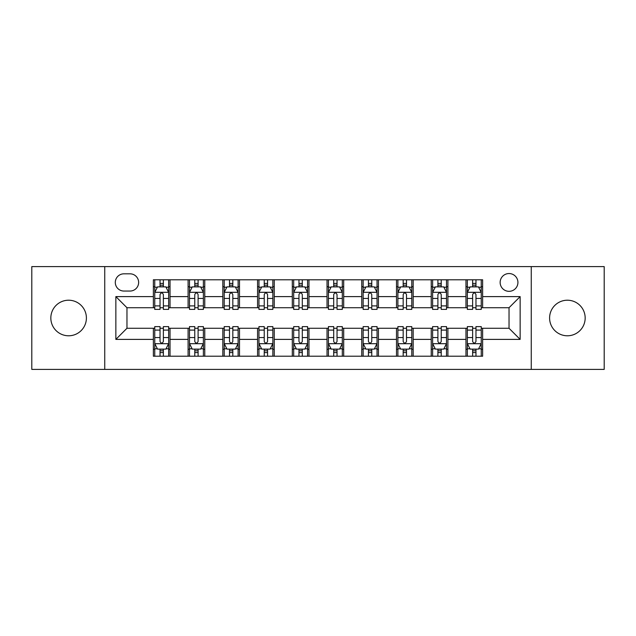 <?xml version="1.0" encoding="UTF-8"?>
<svg xmlns="http://www.w3.org/2000/svg" width="636" height="636" viewBox="0 0 636 636"><rect width="100%" height="100%" fill="white"/><g stroke="black" fill="none" stroke-linecap="round" stroke-linejoin="round"><path stroke-width="0.95" d="M567.384 300.216A17.784 17.784 0 0 0 549.599 318A17.784 17.784 0 0 0 567.384 335.784A17.784 17.784 0 0 0 585.168 318A17.784 17.784 0 0 0 567.384 300.216M68.616 300.216A17.784 17.784 0 0 0 50.832 318A17.784 17.784 0 0 0 68.616 335.784A17.784 17.784 0 0 0 86.401 318A17.784 17.784 0 0 0 68.616 300.216M509.031 273.544A8.888 8.888 0 0 0 500.142 282.432A8.888 8.888 0 0 0 509.031 291.328A8.888 8.888 0 0 0 517.927 282.432A8.888 8.888 0 0 0 509.031 273.544M531.259 369.405L604.2 369.405L604.2 266.595L531.259 266.595L531.259 369.405L104.741 369.405L104.741 266.595L31.8 266.595L31.8 369.405L104.741 369.405M123.909 291.05L130.022 291.05A8.61 8.61 0 0 0 138.64 282.432A8.61 8.61 0 0 0 130.022 273.822L123.909 273.822A8.61 8.61 0 0 0 115.299 282.432A8.61 8.61 0 0 0 123.909 291.05M531.259 266.595L104.741 266.595M153.363 339.393L115.855 339.393L115.855 296.607L153.363 296.607L153.363 307.721L126.969 307.721L126.969 328.279L153.363 328.279L153.363 356.208L482.637 356.208L482.637 328.279L509.031 328.279L509.031 307.721L482.637 307.721L482.637 296.607L520.145 296.607L520.145 339.393L482.637 339.393M482.637 296.607L482.637 279.792L153.363 279.792L153.363 296.607M465.965 279.792L465.965 307.721L467.349 307.721M472.627 307.721L475.967 307.721M481.245 307.721L482.637 307.721M465.965 307.721L446.512 307.721M431.232 279.792L431.232 307.721L432.615 307.721M437.902 307.721L441.233 307.721M431.232 307.721L411.778 307.721M396.498 279.792L396.498 307.721L397.89 307.721M403.168 307.721L406.499 307.721M396.498 307.721L377.045 307.721M361.765 279.792L361.765 307.721L363.156 307.721M368.435 307.721L371.766 307.721M361.765 307.721L342.311 307.721M327.031 279.792L327.031 307.721L328.422 307.721M333.701 307.721L337.032 307.721M327.031 307.721L307.578 307.721M292.298 279.792L292.298 307.721L293.689 307.721M298.968 307.721L302.299 307.721M292.298 307.721L272.844 307.721M257.564 279.792L257.564 307.721L258.955 307.721M264.234 307.721L267.565 307.721M257.564 307.721L238.11 307.721M222.831 279.792L222.831 307.721L224.222 307.721M229.501 307.721L232.832 307.721M222.831 307.721L203.385 307.721M188.097 279.792L188.097 307.721L189.488 307.721M194.767 307.721L198.098 307.721M188.097 307.721L168.651 307.721M153.363 307.721L154.755 307.721M160.034 307.721L163.373 307.721M153.363 328.279L154.755 328.279M160.034 328.279L163.373 328.279M168.651 328.279L170.035 328.279L170.035 356.208M189.488 328.279L170.035 328.279M194.767 328.279L198.098 328.279M203.385 328.279L204.768 328.279L204.768 356.208M224.222 328.279L204.768 328.279M229.501 328.279L232.832 328.279M238.11 328.279L239.502 328.279L239.502 356.208M258.955 328.279L239.502 328.279M264.234 328.279L267.565 328.279M272.844 328.279L274.235 328.279L274.235 356.208M293.689 328.279L274.235 328.279M298.968 328.279L302.299 328.279M307.578 328.279L308.969 328.279L308.969 356.208M328.422 328.279L308.969 328.279M333.701 328.279L337.032 328.279M342.311 328.279L343.702 328.279L343.702 356.208M363.156 328.279L343.702 328.279M368.435 328.279L371.766 328.279M377.045 328.279L378.436 328.279L378.436 356.208M397.89 328.279L378.436 328.279M403.168 328.279L406.499 328.279M411.778 328.279L413.169 328.279L413.169 356.208M432.615 328.279L413.169 328.279M437.902 328.279L441.233 328.279M446.512 328.279L447.903 328.279L447.903 356.208M467.349 328.279L447.903 328.279M472.627 328.279L475.967 328.279M481.245 328.279L482.637 328.279M170.035 279.792L170.035 307.721M153.363 286.741L154.755 286.741M160.034 286.741L163.373 286.741M168.651 286.741L170.035 286.741M153.363 349.259L154.755 349.259M160.034 349.259L163.373 349.259M168.651 349.259L170.035 349.259M188.097 328.279L188.097 356.208M204.768 279.792L204.768 307.721M188.097 286.741L189.488 286.741M194.767 286.741L198.098 286.741M203.385 286.741L204.768 286.741M188.097 349.259L189.488 349.259M194.767 349.259L198.098 349.259M203.385 349.259L204.768 349.259M222.831 328.279L222.831 356.208M222.831 349.259L224.222 349.259M229.501 349.259L232.832 349.259M238.11 349.259L239.502 349.259M239.502 279.792L239.502 307.721M222.831 286.741L224.222 286.741M229.501 286.741L232.832 286.741M238.11 286.741L239.502 286.741M257.564 328.279L257.564 356.208M257.564 349.259L258.955 349.259M264.234 349.259L267.565 349.259M272.844 349.259L274.235 349.259M274.235 279.792L274.235 307.721M257.564 286.741L258.955 286.741M264.234 286.741L267.565 286.741M272.844 286.741L274.235 286.741M292.298 328.279L292.298 356.208M292.298 349.259L293.689 349.259M298.968 349.259L302.299 349.259M307.578 349.259L308.969 349.259M308.969 279.792L308.969 307.721M292.298 286.741L293.689 286.741M298.968 286.741L302.299 286.741M307.578 286.741L308.969 286.741M327.031 328.279L327.031 356.208M327.031 349.259L328.422 349.259M333.701 349.259L337.032 349.259M342.311 349.259L343.702 349.259M343.702 279.792L343.702 307.721M327.031 286.741L328.422 286.741M333.701 286.741L337.032 286.741M342.311 286.741L343.702 286.741M361.765 328.279L361.765 356.208M361.765 349.259L363.156 349.259M368.435 349.259L371.766 349.259M377.045 349.259L378.436 349.259M378.436 279.792L378.436 307.721M361.765 286.741L363.156 286.741M368.435 286.741L371.766 286.741M377.045 286.741L378.436 286.741M396.498 328.279L396.498 356.208M396.498 349.259L397.89 349.259M403.168 349.259L406.499 349.259M411.778 349.259L413.169 349.259M413.169 279.792L413.169 307.721M396.498 286.741L397.89 286.741M403.168 286.741L406.499 286.741M411.778 286.741L413.169 286.741M431.232 328.279L431.232 356.208M431.232 349.259L432.615 349.259M437.902 349.259L441.233 349.259M446.512 349.259L447.903 349.259M447.903 279.792L447.903 307.721M431.232 286.741L432.615 286.741M437.902 286.741L441.233 286.741M446.512 286.741L447.903 286.741M465.965 328.279L465.965 356.208M465.965 349.259L467.349 349.259M472.627 349.259L475.967 349.259M481.245 349.259L482.637 349.259M465.965 286.741L467.349 286.741M472.627 286.741L475.967 286.741M481.245 286.741L482.637 286.741M126.969 307.721L115.855 296.607M126.969 328.279L115.855 339.393M520.145 296.607L509.031 307.721M520.145 339.393L509.031 328.279M163.373 283.41L160.034 283.41M168.651 305.9L163.373 305.9L163.373 309.39L168.651 309.39L168.651 292.433L165.869 286.876L157.537 286.876L154.755 292.433L154.755 309.39L160.034 309.39L160.034 305.9L154.755 305.9M154.755 292.433L154.755 279.792M168.651 292.433L168.651 279.792M160.034 286.876L160.034 279.792M163.373 279.792L163.373 286.876M163.373 305.9L163.373 294.524C162.26 292.377 161.147 292.377 160.034 294.524L160.034 305.9M160.034 352.59L163.373 352.59M154.755 330.1L160.034 330.1L160.034 326.61L154.755 326.61L154.755 343.567L157.537 349.124L165.869 349.124L168.651 343.567L168.651 326.61L163.373 326.61L163.373 330.1L168.651 330.1M168.651 343.567L168.651 356.208M154.755 343.567L154.755 356.208M163.373 349.124L163.373 356.208M160.034 356.208L160.034 349.124M160.034 330.1L160.034 341.476C161.147 343.623 162.26 343.623 163.373 341.476L163.373 330.1M198.098 283.41L194.767 283.41M203.385 305.9L198.098 305.9L198.098 309.39L203.385 309.39L203.385 292.433L200.602 286.876L192.263 286.876L189.488 292.433L189.488 309.39L194.767 309.39L194.767 305.9L189.488 305.9M189.488 292.433L189.488 279.792M203.385 292.433L203.385 279.792M194.767 286.876L194.767 279.792M198.098 279.792L198.098 286.876M198.098 305.9L198.098 294.524C196.993 292.377 195.88 292.377 194.767 294.524L194.767 305.9M232.832 283.41L229.501 283.41M238.11 305.9L232.832 305.9L232.832 309.39L238.11 309.39L238.11 292.433L235.336 286.876L226.996 286.876L224.222 292.433L224.222 309.39L229.501 309.39L229.501 305.9L224.222 305.9M224.222 292.433L224.222 279.792M238.11 292.433L238.11 279.792M229.501 286.876L229.501 279.792M232.832 279.792L232.832 286.876M232.832 305.9L232.832 294.524C231.727 292.377 230.614 292.377 229.501 294.524L229.501 305.9M267.565 283.41L264.234 283.41M272.844 305.9L267.565 305.9L267.565 309.39L272.844 309.39L272.844 292.433L270.069 286.876L261.73 286.876L258.955 292.433L258.955 309.39L264.234 309.39L264.234 305.9L258.955 305.9M258.955 292.433L258.955 279.792M272.844 292.433L272.844 279.792M264.234 286.876L264.234 279.792M267.565 279.792L267.565 286.876M267.565 305.9L267.565 294.524C266.46 292.377 265.347 292.377 264.234 294.524L264.234 305.9M194.767 352.59L198.098 352.59M189.488 330.1L194.767 330.1L194.767 326.61L189.488 326.61L189.488 343.567L192.263 349.124L200.602 349.124L203.385 343.567L203.385 326.61L198.098 326.61L198.098 330.1L203.385 330.1M203.385 343.567L203.385 356.208M189.488 343.567L189.488 356.208M198.098 349.124L198.098 356.208M194.767 356.208L194.767 349.124M194.767 330.1L194.767 341.476C195.88 343.623 196.985 343.623 198.098 341.476L198.098 330.1M229.501 352.59L232.832 352.59M224.222 330.1L229.501 330.1L229.501 326.61L224.222 326.61L224.222 343.567L226.996 349.124L235.336 349.124L238.11 343.567L238.11 326.61L232.832 326.61L232.832 330.1L238.11 330.1M238.11 343.567L238.11 356.208M224.222 343.567L224.222 356.208M232.832 349.124L232.832 356.208M229.501 356.208L229.501 349.124M229.501 330.1L229.501 341.476C230.614 343.623 231.719 343.623 232.832 341.476L232.832 330.1M264.234 352.59L267.565 352.59M258.955 330.1L264.234 330.1L264.234 326.61L258.955 326.61L258.955 343.567L261.73 349.124L270.069 349.124L272.844 343.567L272.844 326.61L267.565 326.61L267.565 330.1L272.844 330.1M272.844 343.567L272.844 356.208M258.955 343.567L258.955 356.208M267.565 349.124L267.565 356.208M264.234 356.208L264.234 349.124M264.234 330.1L264.234 341.476C265.347 343.623 266.452 343.623 267.565 341.476L267.565 330.1M302.299 283.41L298.968 283.41M307.578 305.9L302.299 305.9L302.299 309.39L307.578 309.39L307.578 292.433L304.803 286.876L296.463 286.876L293.689 292.433L293.689 309.39L298.968 309.39L298.968 305.9L293.689 305.9M293.689 292.433L293.689 279.792M307.578 292.433L307.578 279.792M298.968 286.876L298.968 279.792M302.299 279.792L302.299 286.876M302.299 305.9L302.299 294.524C301.194 292.377 300.081 292.377 298.968 294.524L298.968 305.9M298.968 352.59L302.299 352.59M293.689 330.1L298.968 330.1L298.968 326.61L293.689 326.61L293.689 343.567L296.463 349.124L304.803 349.124L307.578 343.567L307.578 326.61L302.299 326.61L302.299 330.1L307.578 330.1M307.578 343.567L307.578 356.208M293.689 343.567L293.689 356.208M302.299 349.124L302.299 356.208M298.968 356.208L298.968 349.124M298.968 330.1L298.968 341.476C300.073 343.623 301.186 343.623 302.299 341.476L302.299 330.1M337.032 283.41L333.701 283.41M342.311 305.9L337.032 305.9L337.032 309.39L342.311 309.39L342.311 292.433L339.537 286.876L331.197 286.876L328.422 292.433L328.422 309.39L333.701 309.39L333.701 305.9L328.422 305.9M328.422 292.433L328.422 279.792M342.311 292.433L342.311 279.792M333.701 286.876L333.701 279.792M337.032 279.792L337.032 286.876M337.032 305.9L337.032 294.524C335.927 292.377 334.814 292.377 333.701 294.524L333.701 305.9M371.766 283.41L368.435 283.41M377.045 305.9L371.766 305.9L371.766 309.39L377.045 309.39L377.045 292.433L374.27 286.876L365.931 286.876L363.156 292.433L363.156 309.39L368.435 309.39L368.435 305.9L363.156 305.9M363.156 292.433L363.156 279.792M377.045 292.433L377.045 279.792M368.435 286.876L368.435 279.792M371.766 279.792L371.766 286.876M371.766 305.9L371.766 294.524C370.653 292.377 369.548 292.377 368.435 294.524L368.435 305.9M406.499 283.41L403.168 283.41M411.778 305.9L406.499 305.9L406.499 309.39L411.778 309.39L411.778 292.433L409.004 286.876L400.664 286.876L397.89 292.433L397.89 309.39L403.168 309.39L403.168 305.9L397.89 305.9M397.89 292.433L397.89 279.792M411.778 292.433L411.778 279.792M403.168 286.876L403.168 279.792M406.499 279.792L406.499 286.876M406.499 305.9L406.499 294.524C405.386 292.377 404.281 292.377 403.168 294.524L403.168 305.9M441.233 283.41L437.902 283.41M446.512 305.9L441.233 305.9L441.233 309.39L446.512 309.39L446.512 292.433L443.737 286.876L435.398 286.876L432.615 292.433L432.615 309.39L437.902 309.39L437.902 305.9L432.615 305.9M432.615 292.433L432.615 279.792M446.512 292.433L446.512 279.792M437.902 286.876L437.902 279.792M441.233 279.792L441.233 286.876M441.233 305.9L441.233 294.524C440.12 292.377 439.015 292.377 437.902 294.524L437.902 305.9M475.967 283.41L472.627 283.41M481.245 305.9L475.967 305.9L475.967 309.39L481.245 309.39L481.245 292.433L478.463 286.876L470.131 286.876L467.349 292.433L467.349 309.39L472.627 309.39L472.627 305.9L467.349 305.9M467.349 292.433L467.349 279.792M481.245 292.433L481.245 279.792M472.627 286.876L472.627 279.792M475.967 279.792L475.967 286.876M475.967 305.9L475.967 294.524C474.853 292.377 473.74 292.377 472.627 294.524L472.627 305.9M333.701 352.59L337.032 352.59M328.422 330.1L333.701 330.1L333.701 326.61L328.422 326.61L328.422 343.567L331.197 349.124L339.537 349.124L342.311 343.567L342.311 326.61L337.032 326.61L337.032 330.1L342.311 330.1M342.311 343.567L342.311 356.208M328.422 343.567L328.422 356.208M337.032 349.124L337.032 356.208M333.701 356.208L333.701 349.124M333.701 330.1L333.701 341.476C334.806 343.623 335.919 343.623 337.032 341.476L337.032 330.1M368.435 352.59L371.766 352.59M363.156 330.1L368.435 330.1L368.435 326.61L363.156 326.61L363.156 343.567L365.931 349.124L374.27 349.124L377.045 343.567L377.045 326.61L371.766 326.61L371.766 330.1L377.045 330.1M377.045 343.567L377.045 356.208M363.156 343.567L363.156 356.208M371.766 349.124L371.766 356.208M368.435 356.208L368.435 349.124M368.435 330.1L368.435 341.476C369.54 343.623 370.653 343.623 371.766 341.476L371.766 330.1M403.168 352.59L406.499 352.59M397.89 330.1L403.168 330.1L403.168 326.61L397.89 326.61L397.89 343.567L400.664 349.124L409.004 349.124L411.778 343.567L411.778 326.61L406.499 326.61L406.499 330.1L411.778 330.1M411.778 343.567L411.778 356.208M397.89 343.567L397.89 356.208M406.499 349.124L406.499 356.208M403.168 356.208L403.168 349.124M403.168 330.1L403.168 341.476C404.273 343.623 405.386 343.623 406.499 341.476L406.499 330.1M437.902 352.59L441.233 352.59M432.615 330.1L437.902 330.1L437.902 326.61L432.615 326.61L432.615 343.567L435.398 349.124L443.737 349.124L446.512 343.567L446.512 326.61L441.233 326.61L441.233 330.1L446.512 330.1M446.512 343.567L446.512 356.208M432.615 343.567L432.615 356.208M441.233 349.124L441.233 356.208M437.902 356.208L437.902 349.124M437.902 330.1L437.902 341.476C439.007 343.623 440.12 343.623 441.233 341.476L441.233 330.1M472.627 352.59L475.967 352.59M467.349 330.1L472.627 330.1L472.627 326.61L467.349 326.61L467.349 343.567L470.131 349.124L478.463 349.124L481.245 343.567L481.245 326.61L475.967 326.61L475.967 330.1L481.245 330.1M481.245 343.567L481.245 356.208M467.349 343.567L467.349 356.208M475.967 349.124L475.967 356.208M472.627 356.208L472.627 349.124M472.627 330.1L472.627 341.476C473.74 343.623 474.853 343.623 475.967 341.476L475.967 330.1M188.097 339.393L170.035 339.393M188.097 296.607L170.035 296.607M222.831 296.607L204.768 296.607M222.831 339.393L204.768 339.393M257.564 296.607L239.502 296.607M257.564 339.393L239.502 339.393M292.298 296.607L274.235 296.607M292.298 339.393L274.235 339.393M327.031 296.607L308.969 296.607M327.031 339.393L308.969 339.393M361.765 296.607L343.702 296.607M361.765 339.393L343.702 339.393M396.498 296.607L378.436 296.607M396.498 339.393L378.436 339.393M431.232 296.607L413.169 296.607M431.232 339.393L413.169 339.393M465.965 296.607L447.903 296.607M465.965 339.393L447.903 339.393M168.58 292.298L154.826 292.298M154.755 287.21L157.37 287.21M166.036 287.21L168.651 287.21M160.034 298.451L154.755 298.451M168.651 298.451L163.373 298.451M163.373 285.174L160.034 285.174M154.826 343.702L168.58 343.702M168.651 348.79L166.036 348.79M157.37 348.79L154.755 348.79M163.373 337.549L168.651 337.549M154.755 337.549L160.034 337.549M160.034 350.826L163.373 350.826M203.313 292.298L189.56 292.298M189.488 287.21L192.096 287.21M200.769 287.21L203.385 287.21M194.767 298.451L189.488 298.451M203.385 298.451L198.098 298.451M198.098 285.174L194.767 285.174M238.047 292.298L224.293 292.298M224.222 287.21L226.829 287.21M235.503 287.21L238.11 287.21M229.501 298.451L224.222 298.451M238.11 298.451L232.832 298.451M232.832 285.174L229.501 285.174M272.78 292.298L259.027 292.298M258.955 287.21L261.563 287.21M270.236 287.21L272.844 287.21M264.234 298.451L258.955 298.451M272.844 298.451L267.565 298.451M267.565 285.174L264.234 285.174M189.56 343.702L203.313 343.702M203.385 348.79L200.769 348.79M192.096 348.79L189.488 348.79M198.098 337.549L203.385 337.549M189.488 337.549L194.767 337.549M194.767 350.826L198.098 350.826M224.293 343.702L238.047 343.702M238.11 348.79L235.503 348.79M226.829 348.79L224.222 348.79M232.832 337.549L238.11 337.549M224.222 337.549L229.501 337.549M229.501 350.826L232.832 350.826M259.027 343.702L272.78 343.702M272.844 348.79L270.236 348.79M261.563 348.79L258.955 348.79M267.565 337.549L272.844 337.549M258.955 337.549L264.234 337.549M264.234 350.826L267.565 350.826M307.514 292.298L293.752 292.298M293.689 287.21L296.296 287.21M304.97 287.21L307.578 287.21M298.968 298.451L293.689 298.451M307.578 298.451L302.299 298.451M302.299 285.174L298.968 285.174M293.752 343.702L307.514 343.702M307.578 348.79L304.97 348.79M296.296 348.79L293.689 348.79M302.299 337.549L307.578 337.549M293.689 337.549L298.968 337.549M298.968 350.826L302.299 350.826M342.248 292.298L328.486 292.298M328.422 287.21L331.03 287.21M339.704 287.21L342.311 287.21M333.701 298.451L328.422 298.451M342.311 298.451L337.032 298.451M337.032 285.174L333.701 285.174M376.973 292.298L363.22 292.298M363.156 287.21L365.764 287.21M374.437 287.21L377.045 287.21M368.435 298.451L363.156 298.451M377.045 298.451L371.766 298.451M371.766 285.174L368.435 285.174M411.707 292.298L397.953 292.298M397.89 287.21L400.497 287.21M409.171 287.21L411.778 287.21M403.168 298.451L397.89 298.451M411.778 298.451L406.499 298.451M406.499 285.174L403.168 285.174M446.44 292.298L432.687 292.298M432.615 287.21L435.231 287.21M443.904 287.21L446.512 287.21M437.902 298.451L432.615 298.451M446.512 298.451L441.233 298.451M441.233 285.174L437.902 285.174M481.174 292.298L467.42 292.298M467.349 287.21L469.964 287.21M478.63 287.21L481.245 287.21M472.627 298.451L467.349 298.451M481.245 298.451L475.967 298.451M475.967 285.174L472.627 285.174M328.486 343.702L342.248 343.702M342.311 348.79L339.704 348.79M331.03 348.79L328.422 348.79M337.032 337.549L342.311 337.549M328.422 337.549L333.701 337.549M333.701 350.826L337.032 350.826M363.22 343.702L376.973 343.702M377.045 348.79L374.437 348.79M365.764 348.79L363.156 348.79M371.766 337.549L377.045 337.549M363.156 337.549L368.435 337.549M368.435 350.826L371.766 350.826M397.953 343.702L411.707 343.702M411.778 348.79L409.171 348.79M400.497 348.79L397.89 348.79M406.499 337.549L411.778 337.549M397.89 337.549L403.168 337.549M403.168 350.826L406.499 350.826M432.687 343.702L446.44 343.702M446.512 348.79L443.904 348.79M435.231 348.79L432.615 348.79M441.233 337.549L446.512 337.549M432.615 337.549L437.902 337.549M437.902 350.826L441.233 350.826M467.42 343.702L481.174 343.702M481.245 348.79L478.63 348.79M469.964 348.79L467.349 348.79M475.967 337.549L481.245 337.549M467.349 337.549L472.627 337.549M472.627 350.826L475.967 350.826"/></g></svg>
